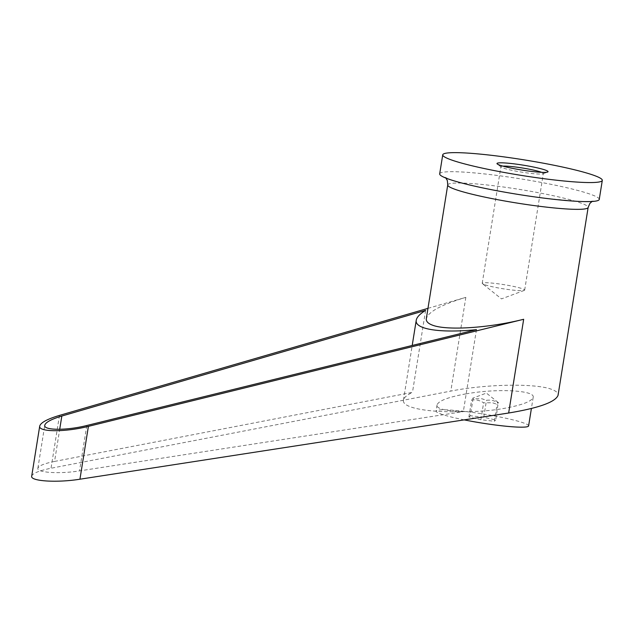 <?xml version="1.0" encoding="UTF-8"?>
<svg xmlns="http://www.w3.org/2000/svg" width="634" height="634" viewBox="0 0 634 634"><rect width="100%" height="100%" fill="white"/><g stroke="black" fill="none" stroke-linecap="round" stroke-linejoin="round"><path stroke-width="0.48" stroke-dasharray="3.17 2.38" d="M439.687 173.875A80.795 7.885 -170.9 0 1 503.214 176.26A80.795 7.885 -170.9 0 1 592.132 194.884A80.795 7.885 -170.9 0 1 599.249 199.433M464.183 419.874A46.861 4.573 -170.9 0 1 436.065 411.086A46.861 4.573 -170.9 0 1 463.216 411.244A46.861 4.573 -170.9 0 1 528.605 425.905M465.998 393.865L470.8 393.096C500.884 388.404 535.27 390.726 533.186 397.312C531.696 401.417 522.051 405.102 504.236 408.367C473.606 413.939 434.71 411.941 437.048 404.92C438.538 400.815 448.183 397.13 465.998 393.865M483.774 417.259L470.341 415.738L473.059 398.802C472.821 397.684 472.346 398.097 471.617 400.038C475.857 399.436 479.859 400.355 483.607 402.804L492.467 402.756L497.032 404.326C497.761 402.376 498.237 401.964 498.475 403.081C494.718 400.633 490.724 399.713 486.484 400.323L481.919 398.754L473.059 398.802L472.623 398.223L486.405 393.088L498.221 402.527L495.764 420.017L483.774 417.259L486.484 400.323M31.7 476.15C32.635 473.297 39.07 470.658 51.021 468.249L450.822 391.083C486.706 383.935 536.602 383.166 552.071 389.53C556.375 391.178 558.364 393.12 558.047 395.339M427.966 308.354L465.839 297.354C441.549 304.669 428.378 311.754 426.325 318.609M484.114 284.507A21.493 2.1 -170.9 0 1 482.474 283.699A21.493 2.1 -170.9 0 1 482.22 283.295A21.493 2.1 -170.9 0 1 499.124 283.929A21.493 2.1 -170.9 0 1 522.773 288.882A21.493 2.1 -170.9 0 1 524.667 290.095A21.493 2.1 -170.9 0 1 524.302 290.396A21.493 2.1 -170.9 0 1 505.98 289.207A21.493 2.1 -170.9 0 1 484.114 284.507M502.913 166.124A21.493 2.1 9.1 0 0 500.9 166.679A21.493 2.1 9.1 0 0 501.153 167.075A21.493 2.1 9.1 0 0 502.794 167.883A21.493 2.1 9.1 0 0 524.659 172.583A21.493 2.1 9.1 0 0 542.981 173.771A21.493 2.1 9.1 0 0 543.346 173.47A21.493 2.1 9.1 0 0 541.61 172.321M54.556 461.433C44.245 463.517 38.682 465.792 37.874 468.257C36.471 472.639 59.707 474.113 79.535 470.896L463.335 411.632C427.681 412.726 401.75 407.757 403.446 400.181C403.89 397.653 406.901 395.045 412.472 392.351L54.556 461.433L59.707 429.305M425.604 310.375L412.472 392.351M476.459 329.656L463.335 411.632M470.341 415.738L468.906 416.974L480.897 419.74L494.322 421.261L495.764 420.017M494.322 421.261L497.032 404.326M468.906 416.974L471.617 400.038M480.897 419.74L483.607 402.804M447.739 184.938A71.103 6.934 -170.9 0 1 503.642 187.038A71.103 6.934 -170.9 0 1 581.885 203.419A71.103 6.934 -170.9 0 1 588.146 207.429M465.839 297.354L450.822 391.083M86.803 425.509L79.535 470.896M59.485 415.397L51.021 468.249M592.013 201.485L593.115 200.962C593.598 200.859 591.316 201.85 577.091 201.216L549.123 198.711C511.884 194.487 463.327 184.732 448.721 178.891L445.036 177.243L445.916 178.083M533.186 397.312L531.395 408.51M524.302 290.396L501.494 298.891L482.474 283.699M524.667 290.095L543.346 173.47M501.153 167.075L497.294 163.992M37.874 468.257L44.768 425.216M403.446 400.181L412.203 345.467M542.981 173.771L547.61 172.052M482.22 283.295L500.9 166.679M437.048 404.92L436.065 411.086"/><path stroke-width="0.95" d="M602.3 180.381L599.249 199.433A80.795 7.885 -170.9 0 1 535.722 197.047A80.795 7.885 -170.9 0 1 446.811 178.431A80.795 7.885 -170.9 0 1 439.687 173.875L442.738 154.823A80.795 7.885 -170.9 0 1 506.265 157.2A80.795 7.885 -170.9 0 1 595.183 175.824A80.795 7.885 -170.9 0 1 602.3 180.381A80.795 7.885 -170.9 0 1 538.773 177.995A80.795 7.885 -170.9 0 1 449.863 159.372A80.795 7.885 -170.9 0 1 442.738 154.823M531.395 408.51L528.605 425.905A46.861 4.573 -170.9 0 1 501.454 425.747A46.861 4.573 -170.9 0 1 464.183 419.874M508.658 413.011C538.868 407.995 555.336 402.107 558.047 395.339L588.146 207.429A71.103 6.934 -170.9 0 1 532.243 205.329A71.103 6.934 -170.9 0 1 453.999 188.94A71.103 6.934 -170.9 0 1 447.739 184.938L426.325 318.609C425.945 321.248 427.902 323.395 432.198 325.052C446.233 330.782 488.449 328.119 523.668 319.282L508.658 413.011L79.939 479.209C56.981 482.926 30.075 481.222 31.7 476.15L39.728 426.024C37.937 432.111 65.088 432.301 88.403 426.357L523.668 319.282M541.61 172.321A21.493 2.1 9.1 0 0 541.452 172.266A21.493 2.1 9.1 0 0 522.257 167.97A21.493 2.1 9.1 0 0 502.913 166.124M499.267 164.967A25.851 2.52 -170.9 0 1 497.294 163.992A25.851 2.52 -170.9 0 1 515.204 163.992A25.851 2.52 -170.9 0 1 545.771 170.229A25.851 2.52 -170.9 0 1 547.61 172.052A25.851 2.52 -170.9 0 1 525.57 170.617A25.851 2.52 -170.9 0 1 499.267 164.967M86.803 425.509C66.665 430.644 43.223 430.478 44.768 425.216C45.656 422.26 51.338 419.201 61.831 416.047L425.604 310.375C419.89 313.925 416.776 317.206 416.253 320.21C414.319 329.26 440.4 333.357 476.459 329.656L86.803 425.509M427.966 308.354L59.485 415.397C47.336 419.05 40.758 422.593 39.728 426.024M61.831 416.047L59.707 429.305M88.403 426.357L79.939 479.209M588.146 207.429L589.866 203.443L592.013 201.485M412.203 345.467L416.253 320.21M445.916 178.083L447.358 180.619L447.739 184.938"/></g></svg>
